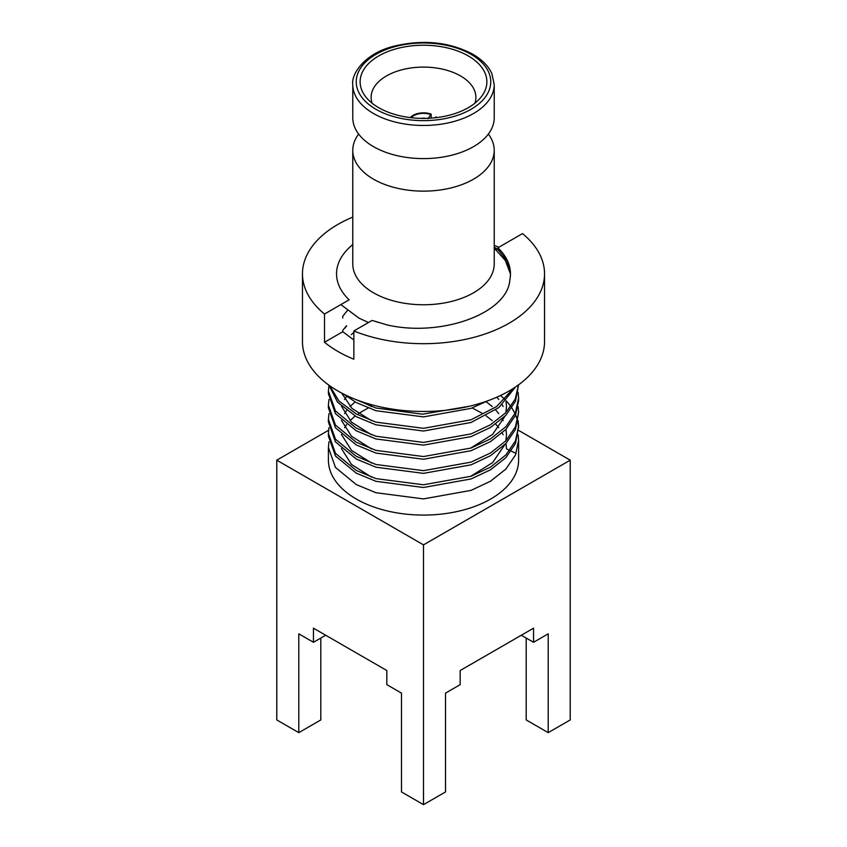 <?xml version="1.0" encoding="UTF-8"?>
<svg xmlns="http://www.w3.org/2000/svg" width="847" height="847" viewBox="0 0 847 847"><rect width="100%" height="100%" fill="white"/><g stroke="black" fill="none" stroke-linecap="round" stroke-linejoin="round"><path stroke-width="1.27" d="M488.359 134.048A70.725 40.825 180 0 1 494.225 150.321A70.725 40.825 180 0 1 450.562 188.034A70.725 40.825 180 0 1 373.495 179.183A70.725 40.825 180 0 1 352.776 150.321A70.725 40.825 180 0 1 358.641 134.048M328.954 441.816L328.403 447.534L335.454 467.417L356.259 484.569L375.952 492.721L423.5 498.904L471.048 490.371L490.434 481.265L505.86 469.1L515.474 454.998L518.597 440.472L518.12 434.765M518.597 440.472L518.597 460.175A95.097 54.907 180 0 1 459.889 510.9A95.097 54.907 180 0 1 356.259 498.999A95.097 54.907 180 0 1 328.403 460.175L328.403 447.523M494.225 247.133A95.097 54.907 180 0 1 499.381 250.744M355.179 399.265L375.952 408.01L422.484 414.215L469.397 406.242M487.872 400.758L471.048 408.37L423.5 416.893L375.952 410.721L356.259 402.558L343.797 394.173M329.748 385.777L338.959 401.023L356.259 413.971L375.952 422.134L423.5 428.317L471.048 419.784L496.66 406.528L513.526 388.286M515.527 386.973L498.851 407.566L471.048 422.484L423.5 431.017L375.952 424.834L356.259 416.682L337.582 402.187L328.932 385.194M356.259 428.095L375.952 436.247L423.5 442.43L471.048 433.897L490.18 424.95L505.49 413.008L515.188 399.149L518.586 384.813L515.474 401.224L505.86 415.326L490.434 427.491L471.048 436.597L423.5 445.13L375.952 438.958L356.259 430.795L335.454 413.654L328.403 393.76L328.403 391.06L335.454 410.943L356.259 428.095M328.954 399.466L328.403 405.173L335.454 425.067L356.259 442.208L375.952 450.371L423.5 456.554L471.048 448.021L490.434 438.915L505.86 426.74L515.474 412.637L518.597 398.111L518.12 392.405M518.597 400.811L515.474 415.348L505.86 429.45L490.434 441.615L471.048 450.72L423.5 459.254L375.952 453.071L356.259 444.919L335.454 427.767L328.403 407.873L328.403 405.173M328.954 413.58L328.403 419.297L335.454 439.18L356.259 456.332L375.952 464.484L423.5 470.667L471.048 462.134L490.434 453.029L505.86 440.863L515.474 426.761L518.597 412.235L518.12 406.528M518.597 412.235L515.474 429.461L505.86 443.563L490.434 455.728L471.048 464.834L423.5 473.367L375.952 467.195L356.259 459.032L335.454 441.89L328.403 421.997L328.403 419.297M328.954 427.703L328.403 433.41L335.454 453.304L356.259 470.445L375.952 478.608L423.5 484.78L471.048 476.258L490.434 467.152L505.86 454.977L515.474 440.874L518.597 426.348L518.12 420.641M500.566 395.464L504.928 399.466M506.231 400.822L510.91 406.528M511.832 407.873L515.04 413.58M515.643 414.935L517.559 420.641M517.866 421.997L518.576 427.703M518.597 426.348L515.474 443.574L505.86 457.687L490.434 469.852L471.048 478.957L423.5 487.491L375.952 481.308L356.259 473.155L335.454 456.004L328.403 436.11L328.403 433.41M328.954 385.353L328.403 391.06M494.225 150.321L494.225 263.936A70.725 40.825 180 0 1 450.562 301.659A70.725 40.825 180 0 1 373.495 292.808A70.725 40.825 180 0 1 352.776 263.936L352.776 150.321M494.225 248.118L505.31 260.41L510.455 273.93L507.215 261.141L497.877 249.336L497.877 247.811A86.955 50.206 180 0 1 510.455 273.814A86.955 50.206 180 0 1 509.873 279.616C507.946 313.454 441.393 337.307 387.365 324.994L372.098 320.431L353.855 330.965L353.855 359.202A121.036 69.878 180 0 1 324.507 342.262L324.507 314.025A121.036 69.878 180 0 1 302.464 273.814A121.036 69.878 180 0 1 337.911 224.402A121.036 69.878 180 0 1 352.776 217.107M368.466 322.527L358.895 318.091L340.865 304.581M373.495 146.647A70.725 40.825 180 0 1 352.776 117.775L352.776 84.636A70.725 40.825 180 0 0 373.495 113.509A70.725 40.825 180 0 0 450.562 122.36A70.725 40.825 180 0 0 494.225 84.636L494.225 117.775A70.725 40.825 180 0 1 471.525 147.749A70.725 40.825 180 0 1 375.475 147.749A70.725 40.825 180 0 1 373.495 146.647M378.694 107.685A63.377 36.59 180 0 1 365.65 96.749A63.377 36.59 180 0 1 387.566 51.678A63.377 36.59 180 0 1 468.306 55.944A63.377 36.59 180 0 1 481.35 96.749A63.377 36.59 180 0 1 378.694 107.685M372.108 103.218A52.387 30.248 180 0 1 371.113 97.341A52.387 30.248 180 0 1 403.447 69.401A52.387 30.248 180 0 1 460.546 75.955A52.387 30.248 180 0 1 475.887 97.341A52.387 30.248 180 0 1 474.892 103.218M526.199 638.056L526.199 719.939L548.21 732.644L570.222 719.939L570.222 460.175L423.5 544.875L423.5 804.65L445.511 791.945L445.511 693.121L460.175 684.651L460.175 670.528L533.536 628.178L533.536 642.291L548.21 633.821L548.21 732.644M423.5 544.875L276.778 460.175L276.778 719.939L298.79 732.644L298.79 633.821L313.464 642.291L313.464 628.178L386.825 670.528L386.825 684.651L401.489 693.121L401.489 791.945L423.5 804.65M320.801 638.056L320.801 719.939L298.79 732.644M276.778 460.175L328.572 430.276M313.464 642.291L325.693 635.239M521.307 635.239L533.536 642.291M518.576 430.361L570.222 460.175M499.603 250.966L494.225 247.176M505.998 443.415L506.495 448.878L509.767 450.424M511.239 451.112L516.119 453.42M345.089 328.022L346.614 325.82M351.304 334.639L353.855 332.352M371.558 406.571L362.156 401.817M371.558 420.694L352.003 408.476L341.701 393.093M371.558 434.807L351.505 422.124L341.405 406.158M505.998 401.065L506.495 406.528L505.881 412.605M504.886 416.322L492.647 434.342L470.413 448.243M371.558 448.921L351.505 436.247L341.405 420.281M344.57 399.466L346.614 396.407M496.871 397.158L498.745 399.466M502.207 404.739L503.129 406.528M371.558 463.044L351.505 450.36L341.405 434.395M344.57 413.58L346.614 410.52M350.002 406.528L355.105 401.923M486.146 401.711L492.192 406.528M495.675 409.948L498.745 413.58M502.207 418.863L503.129 420.641M505.998 429.302L506.495 434.765L505.881 440.842M504.886 444.559L492.647 462.578L470.413 476.48M371.558 477.157L351.505 464.484L341.405 448.518M344.57 427.703L346.614 424.643M350.002 420.641L355.105 416.046M358.45 413.58L368.159 408.021M472.203 407.947L482.779 413.58M486.146 415.824L492.192 420.641M495.675 424.061L498.745 427.703M502.207 432.976L503.129 434.765M435.813 117.701A13.838 7.983 180 0 0 435.411 117.288L435.125 117.775M435.411 117.288L436.046 116.928A14.695 8.481 180 0 1 436.681 117.595M427.968 118.76L431.155 114.101L431.155 118.135M426.083 118.368A10.376 5.993 0 0 0 420.917 118.368M411.187 117.701A13.838 7.983 180 0 1 430.53 114.461M410.319 117.595A14.695 8.481 180 0 1 431.155 114.101M497.877 247.811L522.493 233.603A121.036 69.878 180 0 1 544.536 273.814L544.536 341.585A121.036 69.878 180 0 1 509.089 390.996A121.036 69.878 180 0 1 377.18 406.147A121.036 69.878 180 0 1 302.464 341.585L302.464 273.814M544.536 273.814A121.036 69.878 180 0 1 509.089 323.226A121.036 69.878 180 0 1 353.855 330.965M324.507 314.025L349.123 299.817A86.955 50.206 180 0 1 336.545 273.814A86.955 50.206 180 0 1 352.776 244.603M494.225 245.344A121.036 69.878 180 0 1 498.745 247.313M347.344 310.584L342.749 316.259L342.749 318.027M346.508 325.746L342.749 330.383L342.749 331.728L324.507 342.262M342.749 331.728L353.855 339.965M378.461 322.294L377.243 322.199M375.941 109.274A67.262 38.835 0 0 0 471.059 109.274A67.262 38.835 0 0 0 471.059 54.356A67.262 38.835 0 0 0 375.941 54.356A67.262 38.835 0 0 0 375.941 109.274M518.597 398.111L518.597 400.822M494.225 84.636L491.938 73.869C488.793 66.458 482.409 59.893 472.785 54.187C449.164 41.821 422.642 39.216 393.209 46.373C363.31 54.06 351.029 75.129 352.776 84.636"/></g></svg>
